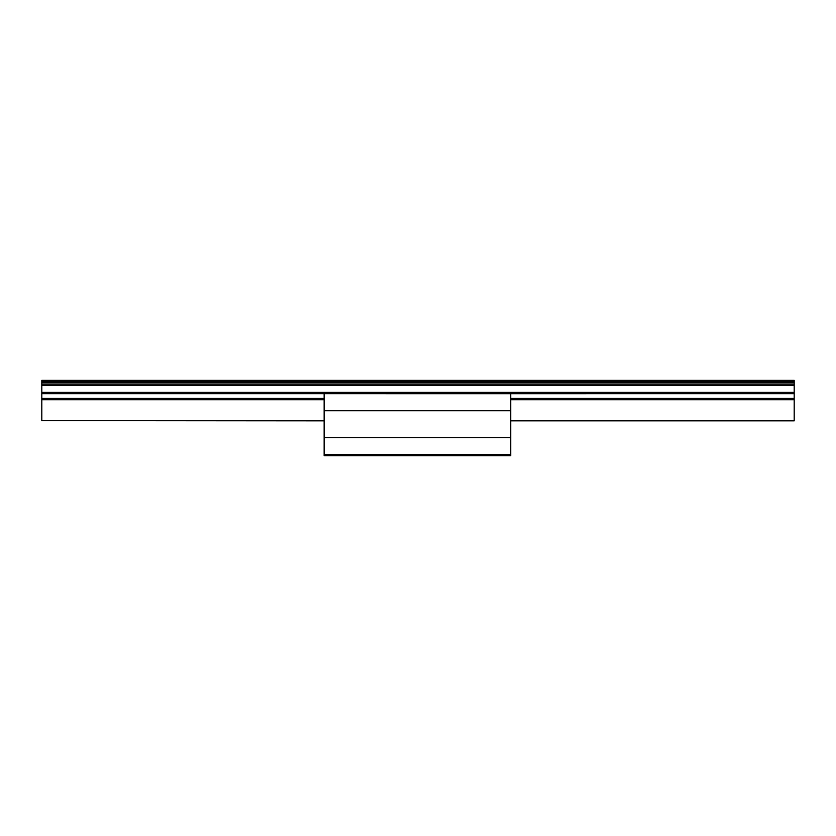 <?xml version="1.0" encoding="UTF-8"?>
<svg xmlns="http://www.w3.org/2000/svg" width="836" height="836" viewBox="0 0 836 836"><rect width="100%" height="100%" fill="white"/><g stroke="black" fill="none" stroke-linecap="round" stroke-linejoin="round"><path stroke-width="1.25" d="M41.8 381.718L794.2 381.718L794.2 380.38L41.8 380.38L41.8 420.644L324.138 420.644M510.733 399.733L794.2 399.733L794.2 420.853L510.733 420.853M41.8 399.733L324.138 399.733M41.8 382.48L794.2 382.48L794.2 399.733M794.2 381.718L794.2 382.48M41.8 420.644L324.138 420.853M41.8 420.696L324.138 420.696M510.733 420.696L794.2 420.696M510.733 420.644L794.2 420.644M41.8 399.671L324.138 399.671M510.733 399.671L794.2 399.671M41.8 399.535L324.138 399.535M510.733 399.535L794.2 399.535M41.8 384.006L794.2 384.006M324.138 454.565L510.733 454.565L510.733 455.62L324.138 455.62L324.138 392.638L510.733 392.638L510.733 393.714L794.2 393.693M510.733 454.565L510.733 393.714L41.8 393.693M324.138 437.51L510.733 437.51M324.138 410.758L510.733 410.758M41.8 398.427L324.138 398.427M510.733 398.427L794.2 398.427M41.8 392.377L794.2 392.377M41.8 385.365L794.2 385.365M41.8 384.048L794.2 384.048"/></g></svg>
